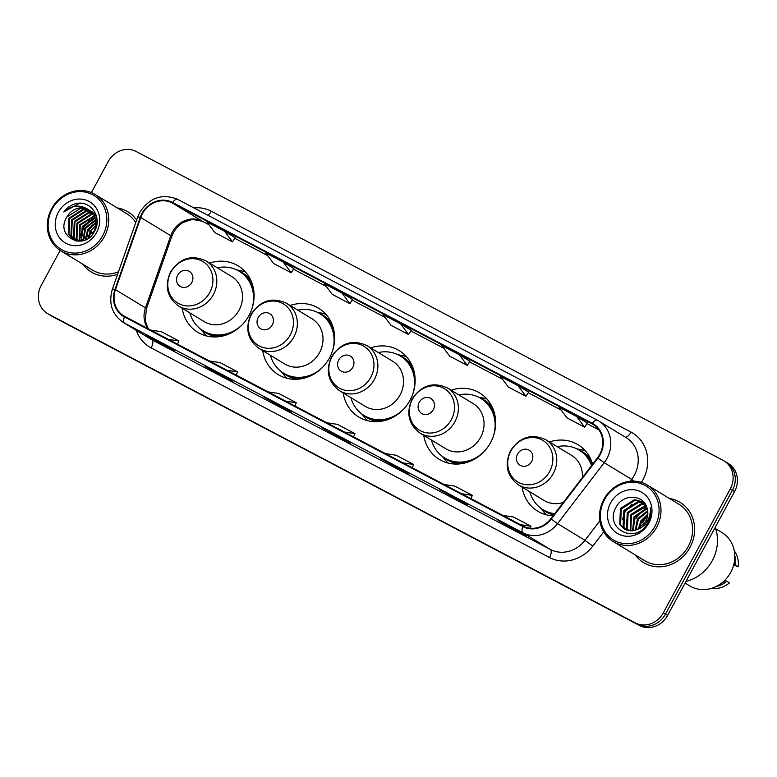 <?xml version="1.0" encoding="UTF-8"?>
<svg xmlns="http://www.w3.org/2000/svg" width="777" height="777" viewBox="0 0 777 777"><rect width="100%" height="100%" fill="white"/><g stroke="black" fill="none" stroke-linecap="round" stroke-linejoin="round"><path stroke-width="1.17" d="M522.105 487.101A38.86 35.14 -58.7 0 0 537.665 511.149A38.86 35.14 -58.7 0 0 553.088 515.802M423.737 435.343A38.86 35.14 -58.7 0 0 439.296 459.392A38.86 35.14 -58.7 0 0 490.588 442.55A38.86 35.14 -58.7 0 0 479.671 392.968A38.86 35.14 -58.7 0 0 451.165 390.229M343.22 392.968A38.86 35.14 -58.7 0 0 358.78 417.016A38.86 35.14 -58.7 0 0 410.071 400.174A38.86 35.14 -58.7 0 0 399.155 350.592A38.86 35.14 -58.7 0 0 370.639 347.853M262.694 350.592A38.86 35.14 -58.7 0 0 278.263 374.64A38.86 35.14 -58.7 0 0 329.555 357.799A38.86 35.14 -58.7 0 0 318.628 308.226A38.86 35.14 -58.7 0 0 290.122 305.478M182.177 308.226A38.86 35.14 -58.7 0 0 197.737 332.274A38.86 35.14 -58.7 0 0 249.028 315.433A38.86 35.14 -58.7 0 0 238.112 265.851A38.86 35.14 -58.7 0 0 209.605 263.112M592.608 464.209A38.86 35.14 -58.7 0 0 578.039 444.726A38.86 35.14 -58.7 0 0 549.524 441.987M647.62 515.928A29.332 26.515 -58.7 0 0 642.686 522.756M60.15 250.417L41.22 285.421A21.999 19.891 -58.7 0 0 47.407 313.481L51.69 316.084A21.999 19.891 -58.7 0 0 52.651 316.637L639.539 625.475A21.999 19.891 -58.7 0 0 667.608 615.394L734.556 491.579A21.999 19.891 -58.7 0 0 728.37 463.519L726.233 462.218A21.999 19.891 -58.7 0 0 725.262 461.664M49.543 314.782A21.999 19.891 -58.7 0 0 50.515 315.336L637.402 624.174A21.999 19.891 -58.7 0 0 665.462 614.092L732.41 490.277A21.999 19.891 -58.7 0 0 726.233 462.218A21.999 19.891 -58.7 0 1 732.41 490.277L665.462 614.092A21.999 19.891 -58.7 0 1 637.402 624.174L50.515 315.336A21.999 19.891 -58.7 0 1 49.543 314.782M91.56 225.913A29.332 26.515 -58.7 0 0 88.287 230.837A29.332 26.515 -58.7 0 1 91.56 225.913M83.013 264.335A35.198 31.818 -58.7 0 0 91.336 271.969A35.198 31.818 -58.7 0 0 117.599 274.291A35.198 31.818 -58.7 0 1 91.336 271.969A35.198 31.818 -58.7 0 1 83.013 264.335M635.275 554.953A35.198 31.818 -58.7 0 0 643.589 562.587A35.198 31.818 -58.7 0 0 690.044 547.329A35.198 31.818 -58.7 0 0 680.157 502.428A35.198 31.818 -58.7 0 0 669.551 498.562A35.198 31.818 -58.7 0 1 680.157 502.428L680.157 502.428A35.198 31.818 -58.7 0 1 690.044 547.329A35.198 31.818 -58.7 0 1 643.589 562.587A35.198 31.818 -58.7 0 1 635.275 554.953M142.414 213.743A23.465 21.212 121.3 0 1 172.358 202.991L592.093 423.873A23.465 21.212 121.3 0 1 593.123 424.456A23.465 21.212 121.3 0 1 597.494 457.818L550.835 518.754A23.465 21.212 121.3 0 1 523.115 526.068L124.738 316.424A23.465 21.212 121.3 0 1 123.708 315.841A23.465 21.212 121.3 0 1 115.462 289.646L140.763 217.473A23.465 21.212 121.3 0 1 142.414 213.743M141.948 213.49A24.048 21.746 -58.7 0 0 140.249 217.317L114.947 289.491A24.048 21.746 -58.7 0 0 124.456 316.948L522.834 526.583A24.048 21.746 -58.7 0 0 551.243 519.085L597.911 458.158A24.048 21.746 -58.7 0 0 592.375 423.358L172.63 202.476A24.048 21.746 -58.7 0 0 141.948 213.49M136.635 220.017A35.198 31.818 -58.7 0 0 127.894 211.81A35.198 31.818 -58.7 0 0 117.288 207.935A35.198 31.818 -58.7 0 1 127.894 211.81A35.198 31.818 -58.7 0 1 136.635 220.017M47.407 313.481A21.999 19.891 -58.7 0 0 48.368 314.034L635.256 622.872A21.999 19.891 -58.7 0 0 663.325 612.791L730.263 488.976A21.999 19.891 -58.7 0 0 724.086 460.916A21.999 19.891 -58.7 0 0 723.125 460.363L136.237 151.525A21.999 19.891 -58.7 0 0 108.168 161.606L91.414 192.589M456.934 498.649L467.647 505.167L439.326 489.384L456.934 498.649M515.617 529.535L526.33 536.043L508.721 526.787L498.008 520.269L515.617 529.535M280.866 406.002L291.579 412.509L263.257 396.736L280.866 406.002M222.173 375.116L232.886 381.624L215.278 372.358L204.574 365.85L222.173 375.116M163.491 344.23L174.203 350.748L156.595 341.482L145.882 334.965L163.491 344.23M398.242 467.764L408.955 474.281L380.633 458.508L398.242 467.764M339.549 436.888L350.262 443.395L332.663 434.129L321.95 427.622L339.549 436.888M518.016 385.674L500.407 376.408L508.333 387.024L525.942 396.289L528.622 392.123L518.016 385.674L525.942 396.289M576.709 416.559L559.1 407.294L567.025 417.909L584.634 427.175L587.315 423.009L576.709 416.559L584.634 427.175M341.948 293.026L324.349 283.76L332.274 294.376L349.873 303.642L352.554 299.466L341.948 293.026L349.873 303.642M283.265 262.14L265.656 252.875L273.582 263.49L291.19 272.756L293.871 268.58L283.265 262.14L291.19 272.756M224.572 231.255L206.973 221.989L214.889 232.605L232.498 241.87L235.178 237.704L224.572 231.255L232.498 241.87M459.333 354.788L441.724 345.522L449.65 356.148L467.249 365.413L469.939 361.237L459.333 354.788L467.249 365.413M400.641 323.902L383.032 314.636L390.957 325.262L408.566 334.528L411.247 330.351L400.641 323.902L408.566 334.528M332.663 434.129L333.022 433.449M391.346 465.015L391.715 464.335M156.595 341.482L156.964 340.802M215.278 372.358L215.647 371.688M273.97 403.244L274.339 402.564M508.721 526.787L509.09 526.107M450.038 495.901L450.407 495.221M344.425 432.031L354.992 433.615L337.383 424.349L326.816 422.766M354.992 433.615L353.545 436.839M285.732 401.155L296.299 402.729L278.69 393.463L268.133 391.89M296.299 402.729L294.862 405.953M227.049 370.27L237.616 371.843L220.008 362.577L209.44 361.004M237.616 371.843L236.169 375.068M168.356 339.384L178.924 340.957L161.315 331.692L150.748 330.118M178.924 340.957L177.477 344.182M403.108 462.917L413.675 464.491L396.076 455.225L385.509 453.651M413.675 464.491L412.237 467.715M461.8 493.803L472.367 495.376L454.759 486.111L444.191 484.537M472.367 495.376L470.92 498.601M520.493 524.689L531.06 526.262L513.451 516.996L502.884 515.423M531.06 526.262L530.186 528.205M646.513 506.555A35.198 31.818 -58.7 0 0 643.9 508.712A35.198 31.818 -58.7 0 1 646.513 506.555M640.394 512.334A35.198 31.818 -58.7 0 0 635.848 518.987A35.198 31.818 -58.7 0 1 640.394 512.334M102.719 235.635A31.527 28.506 -58.7 0 0 92.473 194.629A31.527 28.506 -58.7 0 0 52.244 209.071A31.527 28.506 -58.7 0 0 62.49 250.087A31.527 28.506 -58.7 0 0 102.719 235.635M104.429 236.577A32.993 29.837 -58.7 0 0 95.153 194.483A32.993 29.837 -58.7 0 0 51.603 208.78A32.993 29.837 -58.7 0 0 60.878 250.874A32.993 29.837 -58.7 0 0 104.429 236.577M135.732 222.581A32.993 29.837 -58.7 0 0 126.758 213.694L95.153 194.483M92.269 234.285L92.997 232.877L90.938 231.75M88.015 238.267L90.326 231.245L95.93 225.243M88.811 237.704L90.996 231.653L92.997 232.877M85.305 239.704L87.646 229.613L95.998 222.115M85.926 239.433L88.316 230.021L96.027 222.814M83.013 240.452L84.965 227.991L95.649 219.668M83.557 240.307L85.635 228.399L95.765 220.231M80.973 240.783L82.294 226.36L95.066 217.609M81.468 240.734L82.954 226.767L95.231 218.094M79.118 240.831L79.613 224.738L94.308 215.841M79.565 240.841L80.284 225.136L94.512 216.259M77.399 240.647L76.292 238.947L76.933 223.106L90.841 214.238L93.415 214.297M77.817 240.715L76.962 239.355L77.603 223.514L91.511 214.646L93.648 214.666M76.777 241.171L76.078 240.549M75.796 240.268L73.621 237.325L74.252 221.474L88.16 212.616L92.405 212.937M76.185 240.384L74.291 237.733L74.922 221.882L88.831 213.024L92.667 213.267M76.573 241.142L74.611 239.947M74.301 239.704L70.94 235.693L71.581 219.852L85.48 210.985L91.297 211.752M75.932 240.802L74.971 240.112M74.67 239.86L71.61 236.101L72.251 220.26L86.15 211.393L91.579 212.034M88.792 209.829L88.044 209.401A16.579 14.986 -58.7 0 0 66.89 216.997C54.341 236.538 84.538 251.806 94.435 231.429C102.797 217.9 90.996 200.068 76.34 203.525C71.251 204.739 67.075 207.556 63.811 211.985C71.61 205.138 79.681 204.273 88.044 209.401C95.853 214.646 97.873 221.969 94.095 231.371L81.08 240.773L72.912 238.976L68.259 234.071L68.9 218.22L82.809 209.363L90.093 210.722M79.749 241.239L72.912 238.976M73.252 239.18L68.93 234.469L69.571 218.628L83.479 209.771L90.394 210.965M96.61 221.863L97.135 221.668M96.319 220.076L97.086 219.881M94.153 213.092L95.853 214.297M94.823 213.5L95.785 214.141M91.472 211.461L96.63 216.802M92.142 211.868L96.338 215.724M66.89 216.997L80.798 208.139L89.122 210.043M89.462 210.237L94.512 215.394L96.542 226.068M58.343 212.286A23.912 21.62 -58.7 0 0 66.113 243.386A23.912 21.62 -58.7 0 0 96.62 232.43A23.912 21.62 -58.7 0 0 88.85 201.33A23.912 21.62 -58.7 0 0 58.343 212.286M60.878 250.874L92.473 270.085A32.993 29.837 -58.7 0 0 118.502 271.736M63.811 211.985L79.341 203.36L81.906 203.37M80.721 237.762L83.634 227.438L92.405 218.832M90.249 231.381L88.656 230.487L90.287 231.303M80.565 235.285L83.294 227.234L89.977 219.92M191.764 282.585A8.8 7.955 -58.7 0 0 188.908 271.134A8.8 7.955 -58.7 0 0 177.68 275.165A8.8 7.955 -58.7 0 0 180.536 286.616A8.8 7.955 -58.7 0 0 191.764 282.585M178.545 306.012L204.215 321.62A26.399 23.864 -58.7 0 0 239.054 310.178A26.399 23.864 -58.7 0 0 231.633 276.505L205.963 260.897C191.715 254.351 179.905 258.032 170.542 271.94C164.345 286.014 167.016 297.377 178.545 306.012A26.399 23.864 -58.7 0 0 213.384 294.57A26.399 23.864 -58.7 0 0 205.963 260.897M251.806 309.12A34.829 31.488 -58.7 0 0 239.229 271.251A34.829 31.488 -58.7 0 0 217.298 267.783M253.865 291.394A34.829 31.488 -58.7 0 0 240.307 271.901L239.229 271.251M189.87 312.898A34.829 31.488 -58.7 0 0 203.05 330.779L204.118 331.429A34.829 31.488 -58.7 0 0 227.671 334.498M203.05 330.779A34.829 31.488 -58.7 0 0 242.463 324.504M206.546 335.955A38.131 34.47 121.3 0 1 203.671 332.857L200.699 329.186M236.732 269.901L241.365 270.852A38.131 34.47 121.3 0 1 245.435 271.969M272.28 324.951A8.8 7.955 -58.7 0 0 269.425 313.51A8.8 7.955 -58.7 0 0 258.197 317.54A8.8 7.955 -58.7 0 0 261.053 328.992A8.8 7.955 -58.7 0 0 272.28 324.951M259.062 348.387L284.732 363.995A26.399 23.864 -58.7 0 0 319.57 352.554A26.399 23.864 -58.7 0 0 312.16 318.871L286.49 303.273C272.232 296.717 260.421 300.398 251.068 314.316C244.872 328.389 247.533 339.743 259.062 348.387A26.399 23.864 -58.7 0 0 293.9 336.946A26.399 23.864 -58.7 0 0 286.49 303.273M332.333 351.495A34.829 31.488 -58.7 0 0 319.755 313.626A34.829 31.488 -58.7 0 0 297.814 310.159M334.392 333.77A34.829 31.488 -58.7 0 0 320.823 314.277L319.755 313.626M270.396 355.274A34.829 31.488 -58.7 0 0 283.566 373.154L284.635 373.805A34.829 31.488 -58.7 0 0 308.187 376.874M283.566 373.154A34.829 31.488 -58.7 0 0 322.979 366.88M287.063 378.321A38.131 34.47 121.3 0 1 284.197 375.223L281.216 371.561M317.259 312.267L321.882 313.218A38.131 34.47 121.3 0 1 325.952 314.345M352.807 367.327A8.8 7.955 -58.7 0 0 349.941 355.885A8.8 7.955 -58.7 0 0 338.714 359.916A8.8 7.955 -58.7 0 0 341.579 371.357A8.8 7.955 -58.7 0 0 352.807 367.327M339.588 390.763L365.258 406.361A26.399 23.864 -58.7 0 0 400.097 394.92A26.399 23.864 -58.7 0 0 392.676 361.247L367.006 345.648C352.758 339.093 340.948 342.774 331.585 356.682C325.388 370.765 328.059 382.119 339.588 390.763A26.399 23.864 -58.7 0 0 374.427 379.322A26.399 23.864 -58.7 0 0 367.006 345.648M412.849 393.871A34.829 31.488 -58.7 0 0 400.272 355.992A34.829 31.488 -58.7 0 0 378.341 352.535M414.908 376.136A34.829 31.488 -58.7 0 0 401.34 356.643L400.272 355.992M350.913 397.649A34.829 31.488 -58.7 0 0 364.092 415.52L365.161 416.171A34.829 31.488 -58.7 0 0 388.714 419.24M364.092 415.52A34.829 31.488 -58.7 0 0 403.496 409.256M367.579 420.697A38.131 34.47 121.3 0 1 364.714 417.599L361.742 413.927M397.775 354.642L402.408 355.594A38.131 34.47 121.3 0 1 406.478 356.711M433.323 409.702A8.8 7.955 -58.7 0 0 430.468 398.251A8.8 7.955 -58.7 0 0 419.24 402.292A8.8 7.955 -58.7 0 0 422.096 413.733A8.8 7.955 -58.7 0 0 433.323 409.702M420.104 433.129L445.775 448.737A26.399 23.864 -58.7 0 0 480.613 437.296A26.399 23.864 -58.7 0 0 473.203 403.622L447.533 388.014C433.275 381.468 421.464 385.149 412.111 399.057C405.905 413.131 408.576 424.495 420.104 433.129A26.399 23.864 -58.7 0 0 454.943 421.697A26.399 23.864 -58.7 0 0 447.533 388.014M493.376 436.247A34.829 31.488 -58.7 0 0 480.798 398.368A34.829 31.488 -58.7 0 0 458.857 394.901M495.435 418.512A34.829 31.488 -58.7 0 0 481.866 399.019L480.798 398.368M431.429 440.015A34.829 31.488 -58.7 0 0 444.609 457.896L445.677 458.547A34.829 31.488 -58.7 0 0 469.23 461.616M444.609 457.896A34.829 31.488 -58.7 0 0 484.022 451.622M448.106 463.073A38.131 34.47 121.3 0 1 445.231 459.974L442.259 456.303M478.302 397.018L482.925 397.97A38.131 34.47 121.3 0 1 486.994 399.087M531.691 461.46A8.8 7.955 -58.7 0 0 528.826 450.019A8.8 7.955 -58.7 0 0 517.599 454.05A8.8 7.955 -58.7 0 0 520.464 465.491A8.8 7.955 -58.7 0 0 531.691 461.46M582.352 477.593A26.399 23.864 -58.7 0 0 571.561 455.38L545.891 439.782C531.633 433.226 519.832 436.907 510.47 450.815C504.273 464.899 506.934 476.252 518.473 484.897A26.399 23.864 -58.7 0 0 553.311 473.455A26.399 23.864 -58.7 0 0 545.891 439.782M591.569 465.559A34.829 31.488 -58.7 0 0 579.156 450.126A34.829 31.488 -58.7 0 0 557.216 446.668M592.113 464.85A34.829 31.488 -58.7 0 0 580.225 450.777L579.156 450.126M529.797 491.783A34.829 31.488 -58.7 0 0 542.968 509.654L544.046 510.304A34.829 31.488 -58.7 0 0 554.38 514.112M542.968 509.654A34.829 31.488 -58.7 0 0 554.729 513.665M518.473 484.897L544.133 500.495A26.399 23.864 -58.7 0 0 563.344 502.418M546.464 514.83A38.131 34.47 121.3 0 1 543.599 511.732L540.627 508.061M576.66 448.776L581.283 449.728A38.131 34.47 121.3 0 1 585.353 450.854M654.972 526.252A31.527 28.506 -58.7 0 0 644.735 485.246A31.527 28.506 -58.7 0 0 604.506 499.698A31.527 28.506 -58.7 0 0 614.743 540.705A31.527 28.506 -58.7 0 0 654.972 526.252M656.682 527.194A32.993 29.837 -58.7 0 0 647.416 485.101A32.993 29.837 -58.7 0 0 603.865 499.397A32.993 29.837 -58.7 0 0 613.14 541.501A32.993 29.837 -58.7 0 0 656.682 527.194M613.14 541.501L644.735 560.703A32.993 29.837 -58.7 0 0 688.286 546.406A32.993 29.837 -58.7 0 0 679.011 504.312L647.416 485.101M685.955 581.449A39.598 35.8 -58.7 0 0 712.315 560.576A39.598 35.8 -58.7 0 0 715.209 527.36M685.081 583.08L689.607 585.829A31.167 28.176 -58.7 0 0 730.739 572.328A31.167 28.176 -58.7 0 0 721.979 532.575L715.675 528.739M643.142 525.174L646.493 519.871M638.432 528.865L640.879 520.823L647.824 514.092M639.364 528.321L641.724 521.338L647.736 515.161M635.236 530.244L637.47 518.754L647.659 510.664M635.974 529.992L638.325 519.279L647.756 511.431M632.556 530.817L634.071 516.695L647.018 508.003M633.197 530.73L634.926 517.21L647.202 508.614M630.186 530.885L630.671 514.627L644.696 505.837L646.192 505.817M630.759 530.905L631.526 515.141L646.415 506.322M628.049 530.584L626.515 528.331L627.272 512.558L641.297 503.768L645.211 504.03M628.564 530.681L627.36 528.846L628.127 513.073L642.152 504.283L645.464 504.448M626.087 529.963L623.115 526.262L623.873 510.489L637.898 501.699L644.22 502.661M626.563 530.147L623.96 526.777L624.718 511.004L638.752 502.214L644.454 502.962M637.596 529.273L645.687 521.581C647.989 517.142 648.445 512.674 647.066 508.158C643.725 494.337 623.601 493.648 616.656 506.245C602.622 527.729 635.159 545.58 647.26 523.669L647.882 522.591C650.417 517.783 651.233 512.82 650.349 507.702C650.708 512.937 649.514 517.725 646.765 522.076C644.405 525.679 641.346 528.078 637.596 529.273L632.41 530.827L624.31 529.069L619.706 524.193L620.473 508.42L634.498 499.63L643.735 502.097M624.737 529.322L620.561 524.708L621.318 508.935L635.343 500.145L643.647 502.039M610.605 502.904A23.912 21.62 -58.7 0 0 618.375 534.003A23.912 21.62 -58.7 0 0 648.873 523.047A23.912 21.62 -58.7 0 0 641.112 491.948A23.912 21.62 -58.7 0 0 610.605 502.904M721.512 583.168A21.999 19.891 -58.7 0 0 725.475 580.565L724.883 580.205M711.45 588.354A23.465 21.212 -58.7 0 0 729.438 582.876L725.475 580.565M716.073 586.548A23.465 21.212 -58.7 0 0 726.757 581.245M733.857 564.248L734.187 564.452A21.999 19.891 -58.7 0 0 734.304 562.13M733.673 564.966L738.15 566.754A23.465 21.212 -58.7 0 0 734.275 550.806M734.187 564.452L735.469 565.122A23.465 21.212 -58.7 0 0 734.799 555.74M735.469 565.122L738.15 566.754M622.251 519.881L625.155 511.596L631.924 504.137M52.651 316.637L48.368 314.034M734.556 491.579L730.263 488.976M667.608 615.394L663.325 612.791M639.539 625.475L635.256 622.872M172.358 202.991L202.35 221.222A23.465 21.212 -58.7 0 0 172.407 231.973A23.465 21.212 -58.7 0 0 170.755 235.703L145.454 307.877A23.465 21.212 -58.7 0 0 147.873 328.603M193.842 207.877A36.665 33.149 121.3 0 1 211.295 211.237L631.041 432.119A7.333 3.127 -62.2 0 1 625.194 437.082M631.041 432.119A36.665 33.149 121.3 0 1 642.948 479.807A36.665 33.149 121.3 0 1 641.423 482.391M597.911 458.158L604.205 462.713L631.623 479.38A29.332 26.515 -58.7 0 0 634.401 475.087A29.332 26.515 -58.7 0 0 626.165 437.674L598.746 421.008A29.332 26.515 121.3 0 1 604.205 462.713L557.546 523.64A29.332 26.515 121.3 0 1 522.902 532.789L124.514 323.145A7.333 3.127 -62.2 0 1 124.456 316.948M597.309 420.202L177.71 199.388A7.333 3.127 117.8 0 0 177.642 199.349C162.17 193.191 149.524 197.552 139.714 212.432L137.694 216.997A7.333 0.719 19.3 0 1 140.249 217.317M522.834 526.583A7.333 3.127 117.8 0 0 522.902 532.789L550.32 549.456A29.332 26.515 -58.7 0 0 584.964 540.306L599.883 520.823M551.243 519.085L557.546 523.64L584.964 540.306L592.812 546.105A36.665 33.149 121.3 0 1 549.514 557.536L151.126 347.892A36.665 33.149 121.3 0 1 136.334 330.38M137.694 216.997L112.383 289.161A7.333 0.719 19.3 0 1 114.947 289.491M151.126 347.892A7.333 3.127 -62.2 0 0 151.942 339.821L124.514 323.145A29.332 26.515 121.3 0 1 123.232 322.416L150.651 339.093A29.332 26.515 -58.7 0 0 151.942 339.821L550.32 549.456A7.333 3.127 -62.2 0 1 549.514 557.536M597.455 420.27A29.332 26.515 121.3 0 1 598.746 421.008L597.387 420.231A7.333 3.127 -62.2 0 1 597.455 420.27M592.375 423.358A7.333 3.127 -62.2 0 1 597.387 420.231L177.642 199.349A7.333 3.127 117.8 0 0 172.63 202.476M603.71 531.876L592.812 546.105M630.186 481.264L631.623 479.38L634.207 481.148M211.295 211.237A7.333 3.127 -62.2 0 1 208.022 215.336M592.093 423.873L594.114 425.097M598.95 429.924L586.926 423.601L598.95 429.934M561.14 410.033L528.243 392.715M502.457 379.147L469.551 361.829L502.466 379.157M443.764 348.261L410.858 330.944L443.774 348.271M385.081 317.375L352.175 300.068L385.081 317.385M326.389 286.499L293.483 269.182L326.398 286.499M267.706 255.614L234.8 238.296L267.706 255.623M140.763 217.473L170.755 235.703A13.199 1.292 -160.7 0 1 171.717 236.616C173.99 230.458 177.797 225.757 183.149 222.494L192.346 219.396L202.476 221.29L209.023 224.738L202.35 221.222A13.199 5.633 -62.2 0 0 202.476 221.29A13.199 5.633 -62.2 0 0 202.612 221.358M115.462 289.646L145.454 307.877A13.199 1.292 -160.7 0 1 146.416 308.78L145.212 320.687L148.271 328.807M93.046 224.65A29.332 26.515 -58.7 0 0 88.792 230.555M209.771 292.521A24.252 21.921 -58.7 0 0 201.894 260.975A24.252 21.921 -58.7 0 0 170.95 272.096A24.252 21.921 -58.7 0 0 178.827 303.632A24.252 21.921 -58.7 0 0 209.771 292.521M251.185 281.089A35.159 31.789 -58.7 0 0 238.413 270.775M202.253 330.274A35.159 31.789 -58.7 0 0 217.288 336.859M290.287 334.897A24.252 21.921 -58.7 0 0 282.41 303.351A24.252 21.921 -58.7 0 0 251.476 314.462A24.252 21.921 -58.7 0 0 259.353 346.008A24.252 21.921 -58.7 0 0 290.287 334.897M331.701 323.465A35.159 31.789 -58.7 0 0 318.939 313.15M282.77 372.649A35.159 31.789 -58.7 0 0 297.805 379.234M370.814 377.263A24.252 21.921 -58.7 0 0 362.937 345.726A24.252 21.921 -58.7 0 0 331.993 356.837A24.252 21.921 -58.7 0 0 339.87 388.374A24.252 21.921 -58.7 0 0 370.814 377.263M412.228 365.831A35.159 31.789 -58.7 0 0 399.456 355.516M363.286 415.025A35.159 31.789 -58.7 0 0 378.321 421.6M451.33 419.638A24.252 21.921 -58.7 0 0 443.453 388.102A24.252 21.921 -58.7 0 0 412.519 399.213A24.252 21.921 -58.7 0 0 420.396 430.749A24.252 21.921 -58.7 0 0 451.33 419.638M492.744 408.207A35.159 31.789 -58.7 0 0 479.982 397.892M443.813 457.391A35.159 31.789 -58.7 0 0 458.848 463.976M549.698 471.396A24.252 21.921 -58.7 0 0 541.822 439.86A24.252 21.921 -58.7 0 0 510.877 450.971A24.252 21.921 -58.7 0 0 518.754 482.507A24.252 21.921 -58.7 0 0 549.698 471.396M591.112 459.965A35.159 31.789 -58.7 0 0 578.341 449.65M542.171 509.158A35.159 31.789 -58.7 0 0 553.661 515.054M647.697 515.404A29.332 26.515 -58.7 0 0 642.414 522.591M112.383 289.161C108.343 303.331 111.956 314.413 123.232 322.416M724.086 460.916L726.233 462.218M171.717 236.616L146.416 308.78M561.149 410.042L528.234 392.715M339.578 436.897L322.008 427.651M280.895 406.021L263.316 396.765M222.203 375.136L204.623 365.88M163.52 344.25L145.94 335.004M398.271 467.783L380.691 458.537M456.963 498.669L439.384 489.423M515.646 529.555L498.067 520.308M625.155 529.584L624.31 529.069"/></g></svg>
